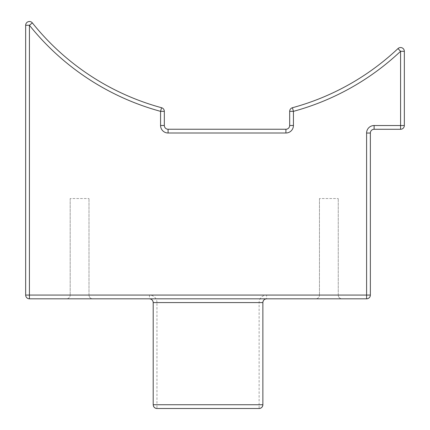 <?xml version="1.0" encoding="UTF-8"?>
<svg xmlns="http://www.w3.org/2000/svg" width="430" height="430" viewBox="0 0 430 430"><rect width="100%" height="100%" fill="white"/><g stroke="black" fill="none" stroke-linecap="round" stroke-linejoin="round"><path stroke-width="0.32" stroke-dasharray="2.15 1.61" d="M88.994 295.066A3.762 3.762 0 0 0 92.751 298.823L66.43 298.823L92.751 298.823A3.762 3.762 0 0 1 88.994 295.066L70.192 295.066A3.762 3.762 0 0 1 66.43 298.823A3.762 3.762 0 0 0 70.192 295.066L88.994 295.066L70.192 295.066L88.994 295.066L88.994 198.547L88.994 295.066M338.254 295.066A3.762 3.762 0 0 0 342.011 298.823L315.69 298.823L342.011 298.823A3.762 3.762 0 0 1 338.254 295.066L319.452 295.066A3.762 3.762 0 0 1 315.69 298.823A3.762 3.762 0 0 0 319.452 295.066L338.254 295.066L319.452 295.066L338.254 295.066L338.254 198.547L338.254 295.066M319.452 198.547L319.452 295.066L319.452 198.547L338.254 198.547L319.452 198.547M70.192 198.547L70.192 295.066L70.192 198.547L88.994 198.547L70.192 198.547M156.961 302.586A7.52 7.52 0 0 0 149.436 295.066L29.423 295.066L29.423 298.823L366.596 298.823L366.596 295.066L266.632 295.066A7.52 7.52 0 0 0 259.113 302.586L259.113 404.738L156.961 404.738L156.961 302.586L153.198 302.586L153.198 404.738A3.762 3.762 0 0 0 153.488 406.183A3.762 3.762 0 0 1 153.198 404.738L156.961 404.738L156.961 408.5L259.113 408.5L259.113 404.738L262.875 404.738L262.875 302.586L259.113 302.586M366.596 133.042L366.596 295.066L370.359 295.066A3.762 3.762 0 0 1 366.596 298.823A3.762 3.762 0 0 0 370.359 295.066L370.359 133.042L366.596 133.042A7.52 7.52 0 0 1 374.116 125.522L400.577 125.522L400.577 51.299A253.007 253.007 0 0 1 293.432 111.354L289.675 111.354L289.675 125.485A3.762 3.762 0 0 1 285.912 129.247L168.087 129.247A3.762 3.762 0 0 1 164.33 125.485L164.33 111.354A3.762 3.762 0 0 0 161.556 107.726A3.762 3.762 0 0 1 164.33 111.354L160.567 111.354L160.567 125.485L164.33 125.485A3.762 3.762 0 0 0 168.087 129.247L168.087 133.004A7.52 7.52 0 0 1 160.567 125.485M32.358 22.914A3.762 3.762 0 0 0 25.66 25.262A3.762 3.762 0 0 1 32.358 22.914L29.423 25.262L25.66 25.262L25.66 295.066A3.762 3.762 0 0 0 29.423 298.823A3.762 3.762 0 0 1 25.66 295.066L29.423 295.066L29.423 25.262A253.007 253.007 0 0 0 160.567 111.354L161.556 107.726M374.116 125.522L374.116 129.28A3.762 3.762 0 0 0 370.359 133.042A3.762 3.762 0 0 1 374.116 129.28L400.577 129.28L400.577 125.522L404.34 125.522L404.34 51.299L400.577 51.299L397.997 48.563A3.762 3.762 0 0 1 404.34 51.299A3.762 3.762 0 0 0 397.997 48.563A249.25 249.25 0 0 1 292.443 107.726A3.762 3.762 0 0 0 289.675 111.354M152.908 301.14A3.762 3.762 0 0 0 149.436 298.823A3.762 3.762 0 0 1 152.908 301.14M266.632 298.823A3.762 3.762 0 0 0 263.16 301.14A3.762 3.762 0 0 1 266.632 298.823L266.632 295.066M404.34 125.522A3.762 3.762 0 0 1 400.577 129.28A3.762 3.762 0 0 0 404.34 125.522M397.997 48.563A249.25 249.25 0 0 1 292.443 107.726L293.432 111.354L293.432 125.485A7.52 7.52 0 0 1 285.912 133.004L285.912 129.247A3.762 3.762 0 0 0 289.675 125.485L293.432 125.485M168.087 133.004L285.912 133.004M149.436 295.066L149.436 298.823"/><path stroke-width="0.64" d="M366.596 298.823L29.423 298.823A3.762 3.762 0 0 1 25.66 295.066L25.66 25.262L29.423 25.262L29.423 295.066L366.596 295.066L366.596 133.042L370.359 133.042L370.359 295.066A3.762 3.762 0 0 1 366.596 298.823A3.762 3.762 0 0 0 370.359 295.066L366.596 295.066L366.596 298.823M374.116 125.522L400.577 125.522L400.577 129.28L374.116 129.28A3.762 3.762 0 0 0 370.359 133.042A3.762 3.762 0 0 1 374.116 129.28L374.116 125.522A7.52 7.52 0 0 0 366.596 133.042M161.556 107.726L160.567 111.354L164.33 111.354A3.762 3.762 0 0 0 161.556 107.726A3.762 3.762 0 0 1 164.33 111.354L164.33 125.485A3.762 3.762 0 0 0 168.087 129.247L285.912 129.247A3.762 3.762 0 0 0 289.675 125.485L289.675 111.354A3.762 3.762 0 0 1 292.443 107.726A249.25 249.25 0 0 0 397.997 48.563A3.762 3.762 0 0 1 404.34 51.299A3.762 3.762 0 0 0 397.997 48.563L400.577 51.299L404.34 51.299L404.34 125.522A3.762 3.762 0 0 1 400.577 129.28A3.762 3.762 0 0 0 404.34 125.522L400.577 125.522L400.577 51.299A253.007 253.007 0 0 1 293.432 111.354L293.432 125.485A7.52 7.52 0 0 1 285.912 133.004L168.087 133.004A7.52 7.52 0 0 1 160.567 125.485L160.567 111.354A253.007 253.007 0 0 1 29.423 25.262L32.358 22.914A3.762 3.762 0 0 0 25.66 25.262A3.762 3.762 0 0 1 32.358 22.914A249.25 249.25 0 0 0 161.556 107.726A249.25 249.25 0 0 1 32.358 22.914A249.25 249.25 0 0 0 161.556 107.726A249.25 249.25 0 0 1 32.358 22.914M153.198 404.738L262.875 404.738C262.649 407.027 261.392 408.28 259.113 408.5L156.961 408.5C154.676 408.28 153.424 407.027 153.198 404.738L153.198 302.586A3.762 3.762 0 0 0 152.908 301.14A3.762 3.762 0 0 1 153.198 302.586C152.972 300.296 151.72 299.043 149.436 298.823M262.875 404.738A3.762 3.762 0 0 1 259.113 408.5A3.762 3.762 0 0 0 262.875 404.738L262.875 302.586L153.198 302.586M156.961 408.5A3.762 3.762 0 0 1 153.488 406.183A3.762 3.762 0 0 0 156.961 408.5M266.632 298.823C264.353 299.043 263.101 300.296 262.875 302.586A3.762 3.762 0 0 1 263.16 301.14A3.762 3.762 0 0 0 262.875 302.586M289.675 111.354L293.432 111.354L292.443 107.726A249.25 249.25 0 0 0 397.997 48.563M25.66 295.066A3.762 3.762 0 0 0 29.423 298.823L29.423 295.066L25.66 295.066M168.087 133.004L168.087 129.247A3.762 3.762 0 0 1 164.33 125.485L160.567 125.485M293.432 125.485L289.675 125.485A3.762 3.762 0 0 1 285.912 129.247L285.912 133.004"/></g></svg>
